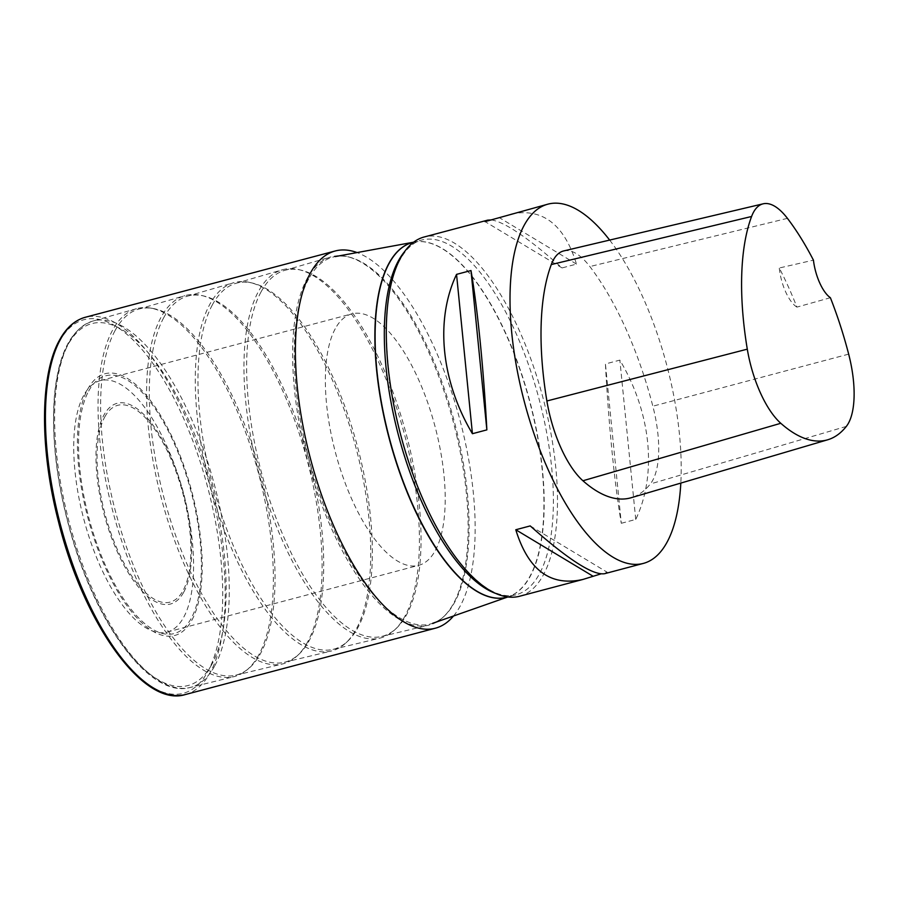 <?xml version="1.0" encoding="UTF-8"?>
<svg xmlns="http://www.w3.org/2000/svg" width="899" height="899" viewBox="0 0 899 899"><rect width="100%" height="100%" fill="white"/><g stroke="black" fill="none" stroke-linecap="round" stroke-linejoin="round"><path stroke-width="0.67" stroke-dasharray="4.5 3.37" d="M453.489 616.017A195.15 77.19 75.1 0 0 459.883 419.799A195.15 77.19 75.1 0 0 357.06 252.574M335.237 328.787A130.097 51.457 75.1 0 0 343.115 477.391A130.097 51.457 75.1 0 0 418.642 565.347A130.097 51.457 75.1 0 0 435.015 426.407A130.097 51.457 75.1 0 0 351.914 313.852A130.097 51.457 75.1 0 0 335.237 328.787M83.629 395.549A130.097 51.457 75.1 0 0 91.496 544.153A130.097 51.457 75.1 0 0 167.023 632.109A130.097 51.457 75.1 0 0 183.396 493.158A130.097 51.457 75.1 0 0 100.295 380.614A130.097 51.457 75.1 0 0 83.629 395.549M456.602 435.116A190.532 75.359 -104.9 0 1 443.286 617.04A190.532 75.359 -104.9 0 1 428.542 625.232A190.532 75.359 -104.9 0 1 318.336 495.394A190.532 75.359 -104.9 0 1 307.11 278.623A190.532 75.359 -104.9 0 1 330.821 256.934A190.532 75.359 -104.9 0 1 347.699 256.743A190.532 75.359 -104.9 0 1 456.602 435.116M308.672 278.881A189.824 75.089 75.1 0 0 321.123 498.406A189.824 75.089 75.1 0 0 432.576 623.344A189.824 75.089 75.1 0 0 444.353 616.04A189.824 75.089 75.1 0 0 454.669 602.229A189.824 75.089 75.1 0 0 457.613 434.79A189.824 75.089 75.1 0 0 349.115 257.08A189.824 75.089 75.1 0 0 335.26 256.575A189.824 75.089 75.1 0 0 308.672 278.881M418.417 514.734A190.532 75.359 -104.9 0 1 394.616 629.952A190.532 75.359 -104.9 0 1 379.872 638.144A190.532 75.359 -104.9 0 1 269.666 508.317A190.532 75.359 -104.9 0 1 258.429 291.534A190.532 75.359 -104.9 0 1 282.151 269.846A190.532 75.359 -104.9 0 1 299.019 269.655A190.532 75.359 -104.9 0 1 418.417 514.734M261.025 291.961A189.363 74.898 75.1 0 0 272.183 507.407A189.363 74.898 75.1 0 0 381.715 636.447A189.363 74.898 75.1 0 0 396.38 628.3A189.363 74.898 75.1 0 0 420.035 513.79A189.363 74.898 75.1 0 0 301.367 270.217A189.363 74.898 75.1 0 0 284.601 270.408A189.363 74.898 75.1 0 0 261.025 291.961M368.714 586.26A190.532 75.359 -104.9 0 1 345.946 642.864A190.532 75.359 -104.9 0 1 331.192 651.056A190.532 75.359 -104.9 0 1 220.985 521.229A190.532 75.359 -104.9 0 1 209.759 304.446A190.532 75.359 -104.9 0 1 233.482 282.769A190.532 75.359 -104.9 0 1 250.349 282.567A190.532 75.359 -104.9 0 1 339.687 397.65A190.532 75.359 -104.9 0 1 368.714 586.26M212.355 304.873A189.363 74.898 75.1 0 0 223.514 520.319A189.363 74.898 75.1 0 0 333.046 649.359A189.363 74.898 75.1 0 0 347.711 641.212A189.363 74.898 75.1 0 0 370.332 584.968A189.363 74.898 75.1 0 0 341.485 397.504A189.363 74.898 75.1 0 0 252.698 283.129A189.363 74.898 75.1 0 0 235.92 283.32A189.363 74.898 75.1 0 0 212.355 304.873M307.627 641.92A190.532 75.359 -104.9 0 1 297.277 655.776A190.532 75.359 -104.9 0 1 282.522 663.968A190.532 75.359 -104.9 0 1 161.517 498.967A190.532 75.359 -104.9 0 1 184.801 295.681A190.532 75.359 -104.9 0 1 201.679 295.479A190.532 75.359 -104.9 0 1 302.266 443.027A190.532 75.359 -104.9 0 1 307.627 641.92M163.685 317.785A189.363 74.898 75.1 0 0 174.844 533.242A189.363 74.898 75.1 0 0 284.376 662.282A189.363 74.898 75.1 0 0 299.03 654.135A189.363 74.898 75.1 0 0 309.323 640.358A189.363 74.898 75.1 0 0 303.997 442.69A189.363 74.898 75.1 0 0 204.028 296.041A189.363 74.898 75.1 0 0 187.25 296.232A189.363 74.898 75.1 0 0 163.685 317.785M258.912 654.652A190.33 75.28 -104.9 0 1 246.506 670.294A190.33 75.28 -104.9 0 1 234.043 676.632A190.33 75.28 -104.9 0 1 112.948 511.857A190.33 75.28 -104.9 0 1 136.423 308.717A190.33 75.28 -104.9 0 1 150.391 308.042A190.33 75.28 -104.9 0 1 252.63 452.972A190.33 75.28 -104.9 0 1 258.912 654.652M115.005 330.697A189.363 74.898 75.1 0 0 126.163 546.154A189.363 74.898 75.1 0 0 235.695 675.194A189.363 74.898 75.1 0 0 248.315 668.834A189.363 74.898 75.1 0 0 260.654 653.27A189.363 74.898 75.1 0 0 254.406 452.613A189.363 74.898 75.1 0 0 152.684 308.413A189.363 74.898 75.1 0 0 138.581 309.144A189.363 74.898 75.1 0 0 115.005 330.697M519.555 596.262A185.857 73.516 75.1 0 0 543.367 574.922A185.857 73.516 75.1 0 0 532.129 362.623A185.857 73.516 75.1 0 0 424.227 236.976M609.657 240.078A185.857 73.516 -104.9 0 1 680.813 483.089M621.299 523.285L635.739 519.453C657.326 474.11 651.236 412.911 619.861 360.117L605.42 363.949C608.612 424.216 614.714 485.415 621.299 523.285L605.42 363.949M604.6 573.697L607.196 572.236L600.914 573.899M491.371 219.929C504.665 221.873 528.23 237.875 562.066 267.924L576.495 264.092C564.044 223.615 541.636 207.051 509.272 214.412M563.763 250.922A78.988 31.24 -104.9 0 1 589.868 266.565A204.444 80.865 -104.9 0 1 652.843 406.191A78.988 31.24 -104.9 0 1 650.325 483.977A204.444 80.865 -104.9 0 1 631.154 497.731M830.384 297.715L796.919 307.11A199.803 79.033 75.1 0 0 779.276 268.003L813.438 260.148M796.919 307.11A32.521 12.867 -104.9 0 1 779.276 268.003M635.739 519.453L619.861 360.117M530.219 525.915L607.196 572.236M576.495 264.092L499.518 217.772M562.066 267.924L485.078 221.603M185.363 694.545A195.15 77.19 75.1 0 0 209.917 486.123A195.15 77.19 75.1 0 0 85.259 317.291M59.323 341.721A193.296 76.46 -104.9 0 1 213.187 510.317A193.296 76.46 -104.9 0 1 128.467 667.024A193.296 76.46 -104.9 0 1 59.323 341.721M104.79 416.889A101.834 40.286 -104.9 0 1 185.846 505.721A101.834 40.286 -104.9 0 1 141.21 588.283A101.834 40.286 -104.9 0 1 104.79 416.889M183.767 592.126A103.868 41.084 75.1 0 0 170.102 455.051A103.868 41.084 75.1 0 0 103.868 415.192A103.868 41.084 75.1 0 0 117.533 552.278A103.868 41.084 75.1 0 0 183.767 592.126M88.664 391.076A133.389 52.76 -104.9 0 1 173.721 442.252A133.389 52.76 -104.9 0 1 191.251 618.298A133.389 52.76 -104.9 0 1 106.206 567.123A133.389 52.76 -104.9 0 1 88.664 391.076M191.914 620.085A135.446 53.58 75.1 0 0 143.469 392.133A135.446 53.58 75.1 0 0 84.101 501.945A135.446 53.58 75.1 0 0 191.914 620.085M211.939 664.181A187.25 74.066 -104.9 0 1 62.885 500.855A187.25 74.066 -104.9 0 1 144.964 349.059A187.25 74.066 -104.9 0 1 211.939 664.181M214.861 665.62A189.565 74.977 75.1 0 0 203.185 448.5A189.565 74.977 75.1 0 0 92.855 321.067A189.565 74.977 75.1 0 0 69.481 523.387A189.565 74.977 75.1 0 0 190.082 687.51A189.565 74.977 75.1 0 0 214.861 665.62M413.046 242.348A183.542 72.605 -104.9 0 1 414.518 242.033A183.542 72.605 -104.9 0 1 519.802 369.253A183.542 72.605 -104.9 0 1 529.983 576.259A183.542 72.605 -104.9 0 1 508.62 596.678A183.542 72.605 -104.9 0 1 507.182 597.138M507.677 597.015L506.71 597.262A183.531 72.594 75.1 0 0 529.803 401.246A183.531 72.594 75.1 0 0 412.574 242.472L413.54 242.213M495.18 593.25A183.531 72.594 75.1 0 0 515.902 594.823A183.531 72.594 75.1 0 0 539.007 398.808A183.531 72.594 75.1 0 0 421.766 240.033A183.531 72.594 75.1 0 0 404.55 251.675M846.33 426.407L650.325 483.977M787.423 218.345L589.868 266.565M848.667 354.139L652.843 406.191M167.023 632.109L418.642 565.347M100.295 380.614L351.914 313.852M349.115 257.08L347.699 256.743M444.353 616.04L443.286 617.04M301.367 270.217L299.019 269.655M396.38 628.3L394.616 629.952M252.698 283.129L250.349 282.567M347.711 641.212L345.946 642.864M204.028 296.041L201.679 295.479M299.03 654.135L297.277 655.776M152.684 308.413L150.391 308.042M248.315 668.834L246.506 670.294M136.423 308.717L92.855 321.067C71.043 328.618 58.21 353.824 54.367 396.684C51.187 440.061 57.311 487.797 72.74 539.872C99.519 630.008 151.92 698.411 190.082 687.51L234.043 676.632M235.695 675.194L282.522 663.968M138.581 309.144L184.801 295.681M284.376 662.282L331.192 651.056M187.25 296.232L233.482 282.769M333.046 649.359L379.872 638.144M235.92 283.32L282.151 269.846M381.715 636.447L428.542 625.232M284.601 270.408L330.821 256.934M507.766 596.981L515.902 594.823C498.496 599.318 478.234 586.575 455.141 556.616C441.578 538.153 429.34 515.453 418.428 488.539C384.345 406.719 376.355 299.951 400.1 259.71C406.179 248.72 413.405 242.157 421.766 240.033L413.63 242.191"/><path stroke-width="1.35" d="M357.06 252.574A195.15 77.19 75.1 0 0 335.226 250.978A195.15 77.19 75.1 0 0 310.222 273.386A195.15 77.19 75.1 0 0 322.033 496.293A195.15 77.19 75.1 0 0 435.318 628.221A195.15 77.19 75.1 0 0 453.489 616.017M547.974 204.14L485.078 221.603L487.674 220.143L424.227 236.976A185.857 73.516 75.1 0 0 400.415 258.316A185.857 73.516 75.1 0 0 411.663 470.604A185.857 73.516 75.1 0 0 519.555 596.262L583.001 579.428C550.649 586.789 528.241 570.224 515.79 529.747L530.219 525.915C568.258 559.605 593.059 575.529 604.6 573.697L643.302 563.426A185.857 73.516 -104.9 0 1 524.578 402.64A185.857 73.516 -104.9 0 1 547.974 204.14A185.857 73.516 -104.9 0 1 609.657 240.078M680.813 483.089A185.857 73.516 -104.9 0 1 667.114 542.086A185.857 73.516 -104.9 0 1 643.302 563.426M456.546 274.375L470.986 270.543C477.571 308.413 483.673 369.624 486.865 429.879L472.424 433.711C441.049 380.929 434.959 319.718 456.546 274.375L472.424 433.711M600.914 573.899L583.001 579.428M487.674 220.143L491.371 219.929M827.676 439.791L631.154 497.731A204.444 80.865 -104.9 0 1 582.934 480.763A78.988 31.24 -104.9 0 1 546.884 400.988A204.444 80.865 -104.9 0 1 551.289 264.564A78.988 31.24 -104.9 0 1 563.763 250.922L763.161 203.815A73.392 29.026 -104.9 0 1 787.423 218.345A198.836 78.651 -104.9 0 1 813.438 260.148A32.521 12.867 -104.9 0 0 830.384 297.715A198.836 78.651 -104.9 0 1 848.667 354.139A73.392 29.026 -104.9 0 1 846.33 426.407A198.836 78.651 -104.9 0 1 827.676 439.791A198.836 78.651 -104.9 0 1 780.793 423.283A73.392 29.026 -104.9 0 1 747.294 349.16A198.836 78.651 -104.9 0 1 751.586 216.49A73.392 29.026 -104.9 0 1 763.161 203.815M515.79 529.747L592.767 576.057M470.986 270.543L486.865 429.879M185.363 694.545C143.593 707.906 83.697 623.917 58.446 521.51C39.635 449.028 39.826 375.254 59.345 340.406C66.099 327.91 74.741 320.213 85.259 317.291A195.15 77.19 75.1 0 0 60.267 339.71A195.15 77.19 75.1 0 0 72.066 562.605A195.15 77.19 75.1 0 0 185.363 694.545L435.318 628.221M507.182 597.138A183.542 72.605 -104.9 0 1 400.224 474.11A183.542 72.605 -104.9 0 1 388.817 263.598A183.542 72.605 -104.9 0 1 413.046 242.348M413.63 242.191L412.574 242.472A183.531 72.594 75.1 0 0 389.053 263.542A183.531 72.594 75.1 0 0 400.156 473.177A183.531 72.594 75.1 0 0 506.71 597.262L507.766 596.981M404.55 251.675A183.531 72.594 75.1 0 0 398.257 261.103A183.531 72.594 75.1 0 0 401.718 447.017A183.531 72.594 75.1 0 0 495.18 593.25M780.793 423.283L582.934 480.763M747.294 349.16L546.884 400.988M751.586 216.49L551.289 264.564M85.259 317.291L335.226 250.978M413.54 242.213L335.26 256.575M507.677 597.015L432.576 623.344"/></g></svg>
